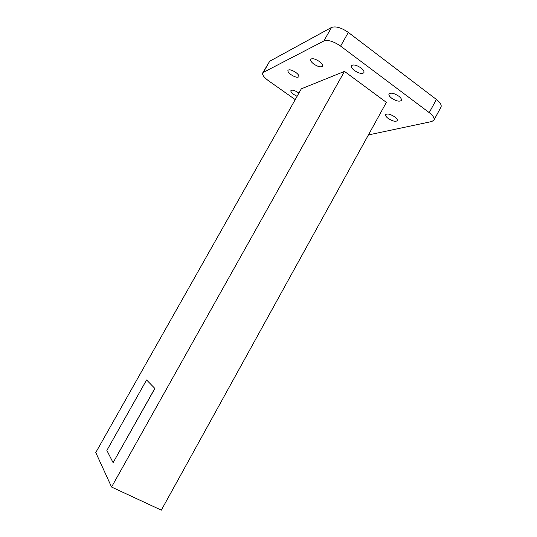 <?xml version="1.0" encoding="UTF-8"?>
<svg xmlns="http://www.w3.org/2000/svg" width="537" height="537" viewBox="0 0 537 537"><rect width="100%" height="100%" fill="white"/><g stroke="black" fill="none" stroke-linecap="round" stroke-linejoin="round"><path stroke-width="0.81" d="M360.965 67.924C363.408 69.85 364.381 71.434 363.891 72.67C362.086 74.146 358.931 73.421 354.427 70.508C351.97 68.588 350.983 66.997 351.466 65.736C353.252 64.252 356.42 64.984 360.965 67.924M398.729 96.143C400.944 97.882 401.824 99.305 401.374 100.412C399.494 101.869 396.259 101.131 391.674 98.197C389.446 96.465 388.553 95.036 389.003 93.901C390.862 92.445 394.104 93.19 398.729 96.143M394.742 116.865C396.796 118.442 397.635 119.717 397.252 120.677C395.541 121.926 392.52 121.181 388.204 118.449C386.13 116.871 385.284 115.589 385.667 114.609C387.358 113.354 390.386 114.106 394.742 116.865M297.102 96.311L293.779 94.472C291.551 92.82 290.591 91.518 290.906 90.578C292.168 89.632 294.638 90.33 298.324 92.679L298.908 93.116M295.806 72.435C298.21 74.254 299.223 75.697 298.841 76.757C297.478 77.831 294.867 77.127 291.02 74.656C288.611 72.837 287.59 71.387 287.96 70.313C289.315 69.233 291.933 69.938 295.806 72.435M319.367 61.5C321.871 63.44 322.898 65.011 322.448 66.205C320.878 67.487 318.005 66.776 313.83 64.071C311.312 62.138 310.279 60.56 310.715 59.345C312.279 58.056 315.159 58.775 319.367 61.5M111.562 487.032L344.472 71.401L301.331 88.82L95.774 452.543L111.562 487.032L161.328 510.15L386.385 102.372L344.472 71.401M154.904 388.493L146.588 379.961L106.863 450.422L113.092 462.659L154.904 388.493L146.588 379.961M295.236 99.614L268.466 80.718C264.023 77.429 262.103 74.838 262.707 72.951L269.681 61.258L331.51 27.461C335.766 25.984 341.371 27.642 348.318 32.421L436.413 99.459C440.3 102.567 441.817 105.138 440.958 107.185L433.889 120.187C434.702 118.227 433.151 115.71 429.231 112.636L436.413 99.459M433.889 120.187L431.728 121.537L368.416 134.935M348.318 32.421L340.612 46.108L429.231 112.636M269.681 61.258L263.311 72.394L323.865 40.973L331.51 27.461M340.612 46.108C333.631 41.349 328.053 39.637 323.865 40.973M263.311 72.394L262.707 72.951M113.092 462.659L154.81 388.439"/></g></svg>
